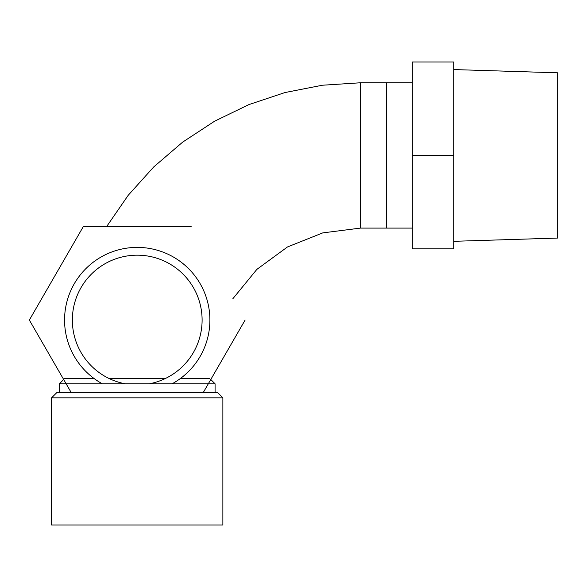 <?xml version="1.0" encoding="UTF-8"?>
<svg xmlns="http://www.w3.org/2000/svg" width="587" height="587" viewBox="0 0 587 587"><rect width="100%" height="100%" fill="white"/><g stroke="black" fill="none" stroke-linecap="round" stroke-linejoin="round"><path stroke-width="0.88" d="M51.59 524.991L222.869 524.991L222.869 397.825L51.59 397.825L222.869 397.825L222.869 524.991L51.59 524.991L51.59 397.825L56.778 392.637L217.682 392.637L222.869 397.825L217.682 392.637L56.778 392.637L51.59 397.825L51.59 524.991M209.897 378.622L180.246 378.622L209.897 378.622M165.145 378.622L109.314 378.622L165.145 378.622M94.214 378.622L64.563 378.622L94.214 378.622M412.316 228.101L360.418 228.101L322.755 232.892L287.483 246.951L256.857 269.389L232.819 298.768L256.857 269.389L287.483 246.951L322.755 232.892L360.418 228.101L386.371 228.101L386.371 82.774L386.371 228.101L386.371 82.774L412.316 82.774M215.084 383.81L59.375 383.81L59.375 392.637L59.375 383.81L215.084 383.81L215.084 392.637L215.084 383.81L210.784 379.51L215.084 383.81M453.839 69.567L557.65 72.81L557.65 238.065L453.839 241.308M453.839 155.438L453.839 62.009L412.316 62.009L412.316 155.438L453.839 155.438L453.839 248.866L412.316 248.866L412.316 155.438M191.171 226.626L83.288 226.626L29.35 320.054L71.254 392.637M102.365 383.81A72.663 72.663 0 0 1 137.233 247.391A72.663 72.663 0 0 1 172.094 383.81M125.214 383.81A64.878 64.878 0 0 1 137.233 255.176A64.878 64.878 0 0 1 149.245 383.81M203.205 392.637L245.109 320.054M360.418 228.101L360.418 82.774L386.371 82.774L360.418 82.774L360.418 228.101M106.592 226.626L128.237 195.258L153.735 166.935L182.667 142.12L214.541 121.238L248.837 104.618L284.988 92.548L322.388 85.225L360.418 82.774L322.388 85.225L284.988 92.548L248.837 104.618L214.541 121.238L182.667 142.12L153.735 166.935L128.237 195.258L106.592 226.626M63.675 379.51L59.375 383.81L63.675 379.51"/></g></svg>
